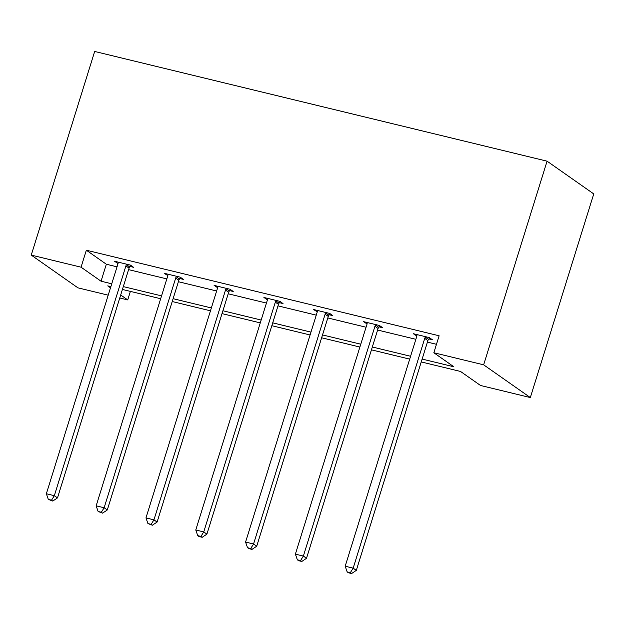 <?xml version="1.0" encoding="UTF-8"?>
<svg xmlns="http://www.w3.org/2000/svg" width="625" height="625" viewBox="0 0 625 625"><rect width="100%" height="100%" fill="white"/><g stroke="black" fill="none" stroke-linecap="round" stroke-linejoin="round"><path stroke-width="0.94" d="M130.383 291.391L127.727 299.914L119.758 297.977M108.203 295.18L77.922 287.836L31.25 255.102L94.68 51.461L547.078 161.18L593.75 193.914L530.32 397.555L480.516 385.477L460.523 371.453L421.242 361.93M179.836 278.531L183.406 279.398L180.25 277.188L164.289 273.312L167.836 275.625M279.445 302.688L283.016 303.555L279.859 301.344L263.898 297.477L267.445 299.781M379.055 326.852L382.625 327.719L379.469 325.508L363.508 321.633L367.055 323.938M422.133 359.078L453.836 366.766L433.844 352.75L439.125 335.781L86.344 250.211L106.336 264.234L117.031 266.828M128.586 269.633L166.836 278.906M178.391 281.711L216.641 290.992M228.195 293.789L266.445 303.07M278 305.867L316.25 315.148M327.805 317.953L366.062 327.227M377.609 330.031L415.867 339.305M427.422 342.109L436.469 344.305M428.859 338.93L432.43 339.797L429.281 337.586L413.312 333.711L416.859 336.016M329.25 314.773L332.82 315.633L329.664 313.422L313.703 309.555L317.25 311.859M229.641 290.609L233.211 291.477L230.055 289.266L214.094 285.391L217.641 287.703M130.031 266.453L133.602 267.32L130.445 265.109L114.484 261.234L118.031 263.539M31.25 255.102L81.055 267.188L101.047 281.203L111.75 283.797M86.344 250.211L81.055 267.188M433.844 352.75L483.648 364.828L547.078 161.18M110.859 286.648L107.734 285.891L110.492 287.828M120.695 294.977L127.727 299.914M409.688 359.125L371.438 349.852M359.883 347.047L321.633 337.773M310.078 334.969L271.828 325.695M260.273 322.891L222.023 313.609M210.469 310.812L172.219 301.531M160.664 298.727L122.414 289.453M530.32 397.555L483.648 364.828M123.305 286.602L161.555 295.883M173.109 298.68L211.359 307.961M222.914 310.758L261.164 320.039M272.719 322.844L310.969 332.117M322.523 334.922L360.773 344.195M372.328 347L410.578 356.273M106.336 264.234L101.047 281.203M425.703 336.719L425.359 337.172A3.594 3.242 -55 0 0 424.734 338.383L353.172 568.156L345.188 566.227L416.758 336.445A3.594 3.242 -55 0 0 416.922 335.125L416.469 335.922M375.898 324.641L375.555 325.094A3.594 3.242 -55 0 0 374.93 326.305L303.367 556.078L295.383 554.141L366.953 324.367A3.594 3.242 -55 0 0 367.117 323.039L366.664 323.844M326.094 312.555L325.75 313.008A3.594 3.242 -55 0 0 325.125 314.219L253.555 544L245.578 542.062L317.148 312.289A3.594 3.242 -55 0 0 317.312 310.961L316.859 311.766M267.469 298.344L267.055 299.688M226.484 288.398L226.141 288.852A3.594 3.242 -55 0 0 225.516 290.062L153.945 519.844L145.969 517.906L217.531 288.125A3.594 3.242 -55 0 0 217.695 286.805L217.25 287.602M176.68 276.32L176.336 276.773A3.594 3.242 -55 0 0 175.711 277.984L104.141 507.766L96.164 505.828L167.727 276.047A3.594 3.242 -55 0 0 167.891 274.727L167.445 275.523M126.875 264.242L126.531 264.695A3.594 3.242 -55 0 0 125.906 265.906L54.336 495.68L46.359 493.75L117.922 263.969A3.594 3.242 -55 0 0 118.086 262.648L117.633 263.445M429.672 337.859L428.516 339.383A3.594 3.242 -55 0 0 427.891 340.594L356.32 570.375L353.172 568.156L350.344 572.656L347.156 571.883L348.414 572.766L351.609 573.539L350.344 572.656M351.609 573.539L356.32 570.375M345.188 566.227L347.156 571.883M379.867 325.781L378.711 327.305A3.594 3.242 -55 0 0 378.086 328.516L306.516 558.289L303.367 556.078L300.539 560.578L297.352 559.805L298.609 560.688L301.805 561.461L300.539 560.578M301.805 561.461L306.516 558.289M295.383 554.141L297.352 559.805M330.062 313.703L328.906 315.219A3.594 3.242 -55 0 0 328.281 316.43L256.711 546.211L253.555 544L250.734 548.492L247.539 547.719L248.805 548.609L252 549.383L250.734 548.492M252 549.383L256.711 546.211M245.578 542.062L247.539 547.719M276.289 300.477L275.945 300.93A3.594 3.242 -55 0 0 275.32 302.141L203.75 531.922L195.773 529.984L267.336 300.203A3.594 3.242 -55 0 0 267.5 298.883L267.469 298.336M280.258 301.625L279.102 303.141A3.594 3.242 -55 0 0 278.477 304.352L206.906 534.133L203.75 531.922L200.93 536.414L197.734 535.641L199 536.523L202.195 537.297L200.93 536.414M202.195 537.297L206.906 534.133M195.773 529.984L197.734 535.641M230.453 289.539L229.297 291.062A3.594 3.242 -55 0 0 228.672 292.273L157.102 522.055L153.945 519.844L151.125 524.336L147.93 523.562L152.383 525.219L151.125 524.336M152.383 525.219L157.102 522.055M145.969 517.906L147.93 523.562M180.648 277.461L179.492 278.984A3.594 3.242 -55 0 0 178.867 280.195L107.297 509.977L104.141 507.766L101.32 512.258L98.125 511.484L102.578 513.141L101.32 512.258M102.578 513.141L107.297 509.977M96.164 505.828L98.125 511.484M130.844 265.383L129.688 266.906A3.594 3.242 -55 0 0 129.062 268.117L57.492 497.891L54.336 495.68L51.516 500.18L48.32 499.406L52.773 501.062L51.516 500.18M52.773 501.062L57.492 497.891M46.359 493.75L48.32 499.406M425.359 337.172L428.516 339.383M424.734 338.383L427.891 340.594M375.555 325.094L378.711 327.305M374.93 326.305L378.086 328.516M325.75 313.008L328.906 315.219M325.125 314.219L328.281 316.43M275.945 300.93L279.102 303.141M275.32 302.141L278.477 304.352M226.141 288.852L229.297 291.062M225.516 290.062L228.672 292.273M176.336 276.773L179.492 278.984M175.711 277.984L178.867 280.195M126.531 264.695L129.688 266.906M125.906 265.906L129.062 268.117"/></g></svg>
